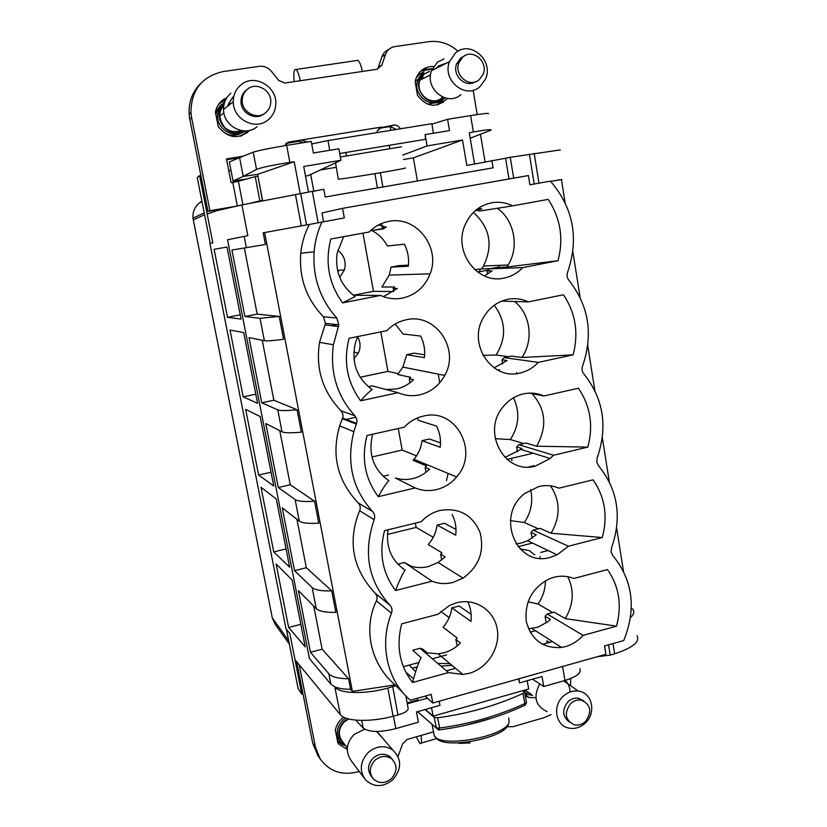 <?xml version="1.0" encoding="UTF-8"?>
<svg xmlns="http://www.w3.org/2000/svg" width="827" height="827" viewBox="0 0 827 827"><rect width="100%" height="100%" fill="white"/><g stroke="black" fill="none" stroke-linecap="round" stroke-linejoin="round"><path stroke-width="1.24" d="M289.357 644.13L275.122 624.23L272.321 617.965L288.675 640.687M201.891 201.023L199.359 203.008C194.676 206.915 192.546 211.981 192.97 218.204L272.321 617.965M379.107 128.092L393.683 125.104L390.158 126.552L390.83 130.346M296.666 661.765L302.982 693.832L301.783 694.153L298.113 688.509L286.452 629.419M301.783 694.153L289.812 633.42L286.018 628.913L209.913 243.427L212.828 242.828L199.596 175.686L197.239 177.495L210.244 243.365M294.247 81.646C293.316 73.076 293.895 69.013 295.983 69.458C297.586 70.853 299.002 74.616 300.211 80.746L284.933 83.031L278.823 80.539L271.452 71.391C268.113 67.504 264.009 65.819 259.14 66.346L222.949 71.618C201.84 76.529 191.171 90.195 190.944 112.606L191.626 117.754L189.828 119.326L200.889 175.479L199.596 175.686M246.704 178.983L233.038 181.02L231.002 170.496L228.8 170.869M286.256 143.164L286.669 145.387C269.457 148.26 258.313 150.524 253.238 152.168L256.535 169.442L243.221 176.43L257.6 174.363L262.479 200.775M377.453 187.936L374.91 173.66M550.668 181.392L561.43 179.49L565.068 202.47M550.627 181.351L561.874 179.531M513.66 178.136L510.259 157.306L560.303 149.904M403.545 159.528L413.376 157.864L462.52 140.001L466.8 165.441L505.586 158.257L508.987 178.963M510.259 157.306L505.586 158.257M546.792 640.842L549.51 642.393M608.569 644.822L610.233 655.108L614.657 653.785C632.676 647.841 640.139 641.804 637.059 635.705M610.233 655.108L597.156 656.752M630.505 617.511C633.844 614.554 634.64 611.856 632.903 609.437L631.352 607.928M396.298 129.467L390.158 126.552L378.735 128.392M382.901 186.985L380.368 172.74M413.376 157.864L417.397 180.999M263.182 232.811L309.991 224.324L263.182 232.811L265.415 244.461L231.932 250.054L244.906 316.493L260.04 318.302L264.371 340.714L249.02 337.612L261.745 402.801L277.758 409.841C280.332 410.854 286.762 410.823 297.058 409.758L273.861 400.227L261.745 402.801M318.126 222.69L312.327 191.357L241.897 204.92L216.705 210.72L207.153 214.048M294.991 659.667L340.383 714.776C345.252 721.495 370.785 722.364 393.114 716.254L397.994 714.962C405.654 712.657 408.983 710.186 407.99 707.55L405.83 695.9M335.049 687.144C339.918 693.832 365.482 694.432 387.842 688.064L395.906 685.686L395.11 684.89L352.374 691.362L350.586 689.325C343.815 689.253 338.553 688.426 334.79 686.844L340.383 714.776M273.747 551.919L289.636 567.188L276.29 498.981L261.022 487.341L273.747 551.919L286.059 548.932M276.135 563.993L292.127 579.934L305.235 646.921L288.644 627.476L276.135 563.993M258.603 475.06L245.66 409.365L260.154 416.539L273.747 485.997L258.603 475.06L271.06 472.238M227.508 317.31L214.11 249.299L227.001 247.056L241.091 319.108L227.508 317.31L240.254 314.839M257.569 403.318L243.727 332.578L230.02 330.035L243.19 396.867L257.569 403.318M230.423 207.567L207.97 211.433L200.889 175.479M231.002 170.496L229.358 161.978L239.603 157.637L243.221 176.43L233.038 181.02M285.956 143.402L298.733 141.324L301.483 139.99L307.417 142.027M305.504 176.079L308.285 175.603L340.962 160.283L338.874 148.798L313.381 152.985L311.241 141.407L286.659 145.387L289.843 162.381L294.226 161.73L300.17 193.549M313.805 191.182L310.704 174.466M312.348 191.461L323.812 189.29L325.228 197.002L493.078 167.85L491.838 160.376M338.109 272.641L338.729 270.243M562.608 666.479L564.944 680.476C576.719 676.755 581.701 672.827 579.892 668.681M564.944 680.476L543.732 686.513L542.036 676.517L519.532 682.875L518.829 678.802M532.557 679.194L543.732 686.513M431.973 124.102L447.593 119.305L470.625 115.573L473.364 132L469.312 132.744L474.522 163.88M447.593 119.305L449.516 130.604L425.14 134.615L427.083 145.914L462.52 140.001M546.843 641.173L547.164 643.044M511.954 460.567L511.572 458.303M516.741 373.577L516.565 372.491M499.032 267.317L498.712 265.374M488.106 270.067L480.073 271.628L479.65 269.106M477.231 271.742L480.073 271.628M470.625 115.573C483.475 113.547 489.367 112.937 488.302 113.754M339.732 153.491L425.512 139.308L425.14 134.615M402.832 155.104L427.083 145.914M518.446 678.915L519.532 682.875M393.487 716.151L395.823 728.618L418.369 722.198L416.488 711.975L439.974 705.348L439.22 701.213M409.22 665.084L415.619 671.741M407.297 703.798L427.383 698.174M417.48 698.267L417.811 700.045L407.122 702.857M395.823 728.618C379.913 732.515 369.028 732.329 363.156 728.07L355.734 720.131M288.644 627.476L300.811 624.333M243.19 396.867L255.791 394.221M239.603 157.637L253.238 152.168M340.962 160.283L303.716 166.496L308.461 192.009M470.232 138.192L491.011 130.18C492.034 129.115 486.152 129.725 473.364 132M446.456 480.611L448.1 473.426M262.645 200.744L257.6 174.363L294.226 161.73M387.429 534.438L416.136 527.419L415.361 523.14M371.954 456.969L402.16 450.074L398.263 428.51M353.294 295.239L373.473 291.311L362.96 233.152M339.711 277.334L344.394 269.964C346.451 261.89 344.228 255.295 337.736 250.178M360.158 377.257L387.946 371.385L380.802 331.865M353.956 358.742L358.401 352.933C360.81 347.392 360.562 341.985 357.657 336.744M289.843 162.381C272.631 165.069 261.528 167.426 256.535 169.442M518.053 546.688L532.495 543.029M530.117 632.159L535.431 630.701M507.023 459.378L533.208 453.217M497.72 370.072L499.549 369.679M433.255 537.271L416.136 527.419M403.349 666.686L418.989 662.427M432.335 658.788L446.642 654.891M449.185 617.614L440.77 611.442M416.508 455.863L402.16 450.074M393.6 291.549L373.473 291.311M398.387 373.649L387.946 371.385M438.227 374.124L439.706 382.601M323.584 221.626L321.982 212.973L342.574 208.352L344.321 217.925L309.991 224.324M446.384 670.821L455.501 668.309M542.491 644.326L552.446 641.587M407.308 674.904L406.977 673.106L406.398 673.271M299.302 665.084L315.48 747.329L312.73 743.339L318.095 755.919M359.259 771.467L357.719 771.922C341.913 775.726 329.404 771.426 320.214 759.021L315.48 747.329M416.25 736.826L419.878 743.452C421.605 744.31 421.966 741.654 420.964 735.472L407.091 739.462L402.646 743.762L398.035 756.447M551.051 714.642L543.597 717.795L512.978 726.706L506.951 726.726M570.754 678.491L570.516 685.655M347.237 749.365L339.101 744.424L337.788 742.698L335.348 730.158C336.403 724.814 339.163 720.503 343.65 717.216M535.731 697.699L528.825 697.45L525.269 695.972M302.982 693.832L312.73 743.339M344.683 745.489L337.643 741.953M528.205 694.566L524.928 694.173M527.15 680.724L528.711 688.974L433.162 716.13L425.336 709.473M431.518 707.736L433.162 716.13M440.874 666.107L451.955 665.353M437.71 663.399L449.898 663.636M393.683 125.104C396.609 124.825 398.81 126.066 400.278 128.816M485.035 161.751L480.466 134.294M477.189 114.56L473.137 90.236M356.427 60.567L357.843 60.361C359.662 61.705 361.161 65.405 362.329 71.463L377.153 69.241L381.857 65.199L385.413 54.665C387.119 50.137 390.251 47.449 394.799 46.612L428.593 41.701C439.55 40.368 449.34 43.552 457.972 51.253M191.626 117.754L209.913 210.73L207.97 211.433M236.687 206.119L209.913 210.73M237.328 205.975L232.759 182.385L231.084 182.674L226.484 158.929L243.148 156.21M284.24 145.779L288.933 142.017L381.588 127.058L377.102 131.183L377.133 132.578M447.314 98.423C436.873 108.337 426.949 107.345 417.542 95.436L415.154 81.584L415.981 78.42C419.341 70.347 425.202 66.377 433.565 66.511M249.868 130.304C238.631 139.773 228.076 138.522 218.204 126.562L215.413 112.193C216.788 105.329 220.592 100.512 226.825 97.751M226.639 159.735L239.644 157.616M232.759 182.385L238.383 181.268L242.9 204.693M262.417 200.496L259.874 200.92L255.233 176.637L238.383 181.268M255.233 176.637L257.797 176.244M259.874 200.92L250.529 203.132M189.828 119.326L189.145 114.229C188.535 101.835 192.495 91.456 201.044 83.103M381.857 65.199L378.415 67.194L377.277 69.22M378.415 67.194L381.95 56.743C383.221 53.186 385.537 50.736 388.876 49.382M444.781 97.865L438.103 104.74M422.804 69.406L432.273 68.858M220.974 101.566L226.071 99.013M303.664 142.626L298.733 141.324M311.707 143.95L328.04 140.549L431.911 123.678L433.389 133.261M329.694 150.307L328.04 140.549M404.889 167.995C412.911 167.405 347.578 178.456 339.08 179.118L338.295 179.004M479.267 79.64L482.999 74.523C488.871 62.118 472.775 47.987 462.882 57.001L458.892 62.728C453.661 75.257 469.726 88.479 479.267 79.64M464.133 56.102L460.629 58.117L456.659 63.813C451.914 75.205 465.219 88.158 475.101 81.904M455.491 52.98C470.356 39.479 494.36 60.857 485.387 79.278L479.918 86.69C465.818 99.788 441.897 80.426 449.454 61.725L455.491 52.98M444.037 58.841L437.349 62.263L431.539 70.667C424.282 88.623 447.366 107.169 460.939 94.578M429.482 71.37L424.282 73.965L420.023 80.074C414.534 93.327 431.684 107.169 441.814 97.813M423.951 71.753L419.351 74.306L416.177 77.903M427.611 104.212L437.059 102.393M442.063 97.607L442.445 96.997M431.208 68.651L431.136 69.282L420.953 70.936M437.007 104.553L440.15 102.548L443.727 98.444M422.618 75.588L423.135 78.555M422.556 72.311L417.914 79.547C411.774 94.526 431.146 110.084 442.548 99.529M438.072 104.75L437.793 104.181M441.442 101.359L442.641 102.744M443.437 102.207L442.031 100.729M425.574 68.672L425.678 69.303M265.643 112.73C268.785 110.084 270.491 106.642 270.76 102.393C271.835 90.298 256.246 81.449 247.387 89.254C244.006 92.107 242.29 95.829 242.218 100.418C241.825 112.348 257.135 120.308 265.643 112.73M240.967 84.861C254.302 73.148 277.634 86.639 275.763 104.698C275.298 110.901 272.776 115.935 268.186 119.801C255.626 131.007 232.945 119.47 233.276 101.783C233.286 94.816 235.85 89.171 240.967 84.861M246.126 90.257C242.756 93.089 241.05 96.79 240.988 101.359C240.616 112.968 255.254 120.959 263.854 113.95M230.929 93.213C226.009 97.359 223.559 102.765 223.548 109.443C223.238 126.386 245.04 137.416 257.094 126.655M223.828 105.484C221.119 108.409 219.765 111.924 219.765 116.049C222.277 128.867 229.596 133.736 241.711 130.666M221.853 104.305C218.576 107.003 216.602 110.508 215.919 114.819M218.163 126.335C225.099 135.783 233.39 137.768 243.035 132.299M225.616 99.881L220.592 102.703L218.018 105.236M240.057 136.228L244.802 133.478L247.5 130.759M217.584 116.504L216.292 116.7M228.903 103.168L229.244 104.967M229.265 102.445L230.102 104.285M218.049 105.184L220.292 102.941M240.316 136.166L241.763 135.742M242.445 135.504L241.66 135.545M242.27 135.194L242.983 134.78M222.804 100.408L223.125 101.008M246.332 132.093L247.097 132.909M247.686 132.444L246.818 131.576M223.207 100.966L222.897 100.356M585.433 721.526C592.37 711.592 590.902 704.439 581.04 700.076C577.256 699.559 573.804 700.707 570.692 703.519C563.869 712.998 565.068 720.1 574.269 724.834C578.331 725.672 582.053 724.576 585.433 721.526M583.914 700.996L578.414 698.215C574.641 697.699 571.209 698.836 568.108 701.637C561.864 709.566 562.257 716.327 569.276 721.94M563.218 696.262C567.767 692.168 572.811 690.442 578.352 691.114C592.277 692.509 596.629 713.091 585.216 723.118C580.068 727.739 574.424 729.362 568.273 727.967C555.517 725.217 552.364 705.762 563.218 696.262M570.03 692.023C569.896 687.371 568.314 683.484 565.296 680.373M539.762 683.919C532.939 696.841 535.42 706.093 547.205 711.675M524.68 690.121L530.283 693.533M524.804 693.533L526.613 693.874M391.347 778.703C397.436 771.57 397.56 764.954 391.688 758.835C386.219 755.227 380.658 755.692 375.013 760.24C369.328 766.588 368.801 772.852 373.422 779.024C379.004 783.789 384.979 783.686 391.347 778.703M392.37 759.413L389.848 756.622C384.4 753.025 378.859 753.49 373.235 758.008C367.581 764.334 367.054 770.568 371.654 776.708L371.985 777.142M368.335 752.363C376.492 745.768 384.617 744.962 392.701 749.934C401.922 758.99 401.922 768.976 392.691 779.892C382.922 787.469 373.876 787.48 365.544 779.913C359.104 770.723 360.034 761.543 368.335 752.363M382.446 737.911L376.471 731.45M364.666 729.228L354.07 734.428C346.068 743.225 345.179 752.063 351.403 760.933L363.952 777.773M348.736 719.014L344.332 721.847C338.315 728.484 337.736 735.1 342.585 741.705L347.309 747.939M336.682 737.002L339.339 740.537M337.437 740.92L342.771 744.279M337.778 742.667L339.101 744.424M342.192 744.052L341.913 744.61M458.778 743.38L470.191 742.935M247.624 235.685L227.549 239.768L309.401 658.55L330.862 684.177L334.79 686.844M353.356 295.291L380.534 295.425C387.615 298.63 394.924 299.519 402.449 298.092C415.702 295.001 424.923 286.917 430.123 273.84L389.197 275.081L381.929 287L394.593 287L393.197 288.427L397.311 288.437L383.449 296.624M487.61 274.192L487.072 271.018L489.326 268.837L522.736 267.607C517.526 273.086 511.324 276.569 504.129 278.058C477.748 284.571 453.072 251.987 464.908 225.337C470.284 212.963 479.184 205.458 491.62 202.801C498.919 201.55 505.907 202.574 512.606 205.861L479.629 211.061L476.797 209.82L481.717 209.024L478.73 208.042M484.446 275.929L492.075 270.853L487.072 271.018M501.648 301.152L528.37 301.907C521.765 298.805 514.87 297.947 507.664 299.333C497.141 301.69 489.036 307.809 483.35 317.692C467.42 344.156 491.982 380.627 519.925 373.039C527.016 371.426 533.146 367.881 538.294 362.381L573.07 354.866L521.93 357.481L511.448 356.075L504.212 357.626L538.294 362.381M494.05 367.86L507.096 360.541L501.989 359.807L504.212 357.626M502.682 363.921L501.989 359.807M504.491 457L506.775 456.545L520.845 449.381L521.827 448.513L516.627 446.911L518.818 444.719L553.521 455.232L587.842 447.118L536.63 446.208L525.972 443.055L518.818 444.719M529.476 393.114L543.804 395.978C537.292 393.073 530.489 392.38 523.388 393.89C515.304 395.782 508.522 400.113 503.043 406.905C481.138 432.294 505.018 475.091 535.4 466.097L550.172 458.489L553.521 455.232M517.464 451.914L516.627 446.911M528.649 466.976L534.139 465.673M516.007 543.887L521.413 543.008L527.678 540.713L536.268 534.8L530.986 532.371L533.146 530.169L568.449 546.213L602.325 537.529L551.061 533.229L540.207 528.391L533.146 530.169M555.165 486.803L558.928 488.147C552.508 485.428 545.799 484.88 538.791 486.514L524.938 493.399C494.815 515.438 516.42 568.118 550.555 557.264L557.129 554.834L568.449 546.213M532.216 538.067L530.986 532.371M540.703 552.446L548.156 550.534M540.196 558.235L539.928 556.643M528.525 628.913L538.057 627.114L547.629 621.883L550.451 619.464L545.076 616.229L547.216 614.016L583.076 635.384L616.518 626.153L565.213 618.586L554.183 612.135L547.216 614.016M616.518 626.153C622.111 605.095 619.092 586.24 607.452 569.586L573.742 578.476C567.415 575.933 560.799 575.53 553.883 577.277L549.417 578.786C532.185 587.739 524.483 601.973 526.303 621.47C531.368 639.984 543.132 648.637 561.595 647.448L565.41 646.621C572.232 644.667 578.125 640.925 583.076 635.384M547.04 622.328L545.985 621.687L545.076 616.229M321.982 221.915C317.599 231.353 314.973 241.308 314.105 251.78C312.596 277.334 320.152 299.415 336.785 318.002L338.822 324.846L333.405 344.745C329.808 372.274 336.971 395.957 354.897 415.805L356.644 418.782L356.985 421.687L353.873 431.684C346.162 462.51 352.416 489.129 372.636 511.541C374.703 513.887 375.21 516.606 374.145 519.697C362.939 552.622 368.222 581.154 389.993 605.281C392.029 607.545 392.525 610.202 391.471 613.262C379.004 644.264 387.15 680.724 410.419 700.242L431.239 694.422L432.8 703.022L605.891 654.291L604.537 645.949L623.734 640.584C636.594 608.589 632.934 580.244 612.766 555.537L611.091 551.981L611.546 547.856C622.224 516.947 617.852 489.543 598.448 465.653L596.743 461.993L597.197 457.817C607.99 426.618 603.534 398.655 583.841 373.938C581.97 371.592 581.546 368.935 582.559 365.947C593.466 334.439 588.927 305.907 568.924 280.343C567.033 277.924 566.598 275.205 567.632 272.186C579.158 238.29 573.411 207.939 550.41 181.123L529.9 184.783L528.401 175.541L342.574 208.352M413.521 678.853L406.977 673.106M403.09 692.892L395.906 685.686M427.187 652.854L422.897 649.205L420.075 648.296L448.43 672.568L462.903 674.481L438.114 653.816L427.187 652.854M420.075 648.296L412.704 650.28L421.17 657.703C418.927 661.404 416.053 669.663 412.539 682.482C399.575 665.59 395.968 646.032 401.726 623.816L437.928 614.275L449.412 605.509L456.597 602.79C475.184 597.797 494.101 610.171 497.203 628.944C500.583 647.644 487.537 668.35 469.126 673.343L462.903 674.481M467.731 601.725C470.708 607.804 471.783 614.358 470.945 621.366L451.862 607.876C450.88 615.154 447.945 621.604 443.065 627.238L457.186 638.041L455.863 639.478L460.443 643.003C455.749 647.768 450.281 651.014 444.047 652.761L438.114 653.816M457.197 645.97L455.863 639.478M451.862 607.876L459.088 605.974L471.142 614.316M411.433 566.309L404.403 562.505L431.983 581.216C438.755 583.821 445.753 584.234 452.979 582.425L463.058 578.125L438.103 562.494L428.51 566.536C422.731 567.963 417.035 567.891 411.433 566.309M387.987 529.807C385.744 547.298 391.471 560.727 405.158 570.103C402.78 573.183 399.596 579.996 395.595 590.54C382.425 573.09 378.745 553.118 384.555 530.645L421.263 521.692C426.587 515.996 432.893 512.233 440.181 510.414C459.243 507.509 472.537 514.89 480.063 532.557C484.663 551.351 478.998 566.547 463.058 578.125M452.069 514.394C455.388 520.824 456.607 527.75 455.729 535.172L437.101 525.062C436.108 532.433 433.152 538.935 428.21 544.559L441.99 552.808L440.646 554.245L445.122 556.943L438.103 562.494M441.68 560.024L440.646 554.245M437.101 525.062L444.409 523.264L455.997 529.404M395.368 478.037L415.195 487.94C422.07 490.742 429.161 491.3 436.48 489.615C444.45 487.63 451.17 483.413 456.628 476.962L413.976 459.285L413.076 460.319L426.494 465.932L425.14 467.358L429.502 469.198C424.696 473.923 419.082 477.065 412.683 478.606C406.822 479.949 401.054 479.763 395.368 478.037M372.626 434.237C367.891 453.92 373.297 469.426 388.824 480.756C386.302 483.195 382.787 488.499 378.301 496.665C364.914 478.637 361.161 458.241 367.023 435.488L404.248 427.166C409.644 421.491 416.033 417.79 423.424 416.095C455.894 407.37 479.629 451.79 456.628 476.962M417.128 418.111L418.431 420.364L436.491 426.101C439.861 432.697 441.101 439.757 440.222 447.283L422.049 440.688C421.139 447.665 418.441 453.858 413.976 459.285M426.008 472.258L425.14 467.358M422.049 440.688L429.461 439.003L440.512 442.9M346.068 419.392L355.155 417.397M357.74 336.548L355.29 343.319C351.206 362.764 356.83 378.187 372.16 389.6C369.483 391.367 365.648 395.099 360.634 400.795C347.03 382.157 343.195 361.327 349.118 338.305L386.871 330.635C392.339 324.97 398.821 321.341 406.305 319.77C435.519 312.627 460.174 348.973 444.761 375.417C439.085 385.702 430.712 392.184 419.651 394.861C412.228 396.422 405.023 395.699 398.045 392.701L372.119 385.847L368.263 386.674M395.192 324.029L403.028 334.005L420.602 336.051C424.024 342.823 425.295 350.017 424.416 357.646L406.719 354.711L402.842 367.116L397.653 374.486L410.699 377.339L409.324 378.766L413.562 379.717C408.703 384.421 403.018 387.491 396.526 388.938L386.013 389.517M410.037 382.746L409.324 378.766M406.719 354.711L414.224 353.15L424.654 354.814M331.699 325.745L337.127 324.66M343.639 236.667L337.096 253.3C334.883 271.494 340.9 285.915 355.165 296.583L342.585 302.858C328.753 283.599 324.835 262.314 330.821 239.013L369.121 232.025C374.662 226.371 381.226 222.825 388.824 221.388C416.198 215.361 440.946 247.356 430.123 273.84M378.508 224.954L386.416 227.26L382.394 227.88L384.193 228.707L371.788 230.578C378.559 234.01 383.738 239.148 387.336 245.991L404.393 244.192C407.866 251.15 409.169 258.489 408.28 266.232L391.099 267.1L389.197 275.081M393.735 291.445L393.197 288.427M391.099 267.1L398.697 265.653L408.404 265.136M382.394 227.88L381.609 223.507M297.058 409.758L301.348 432.159C291.063 433.121 284.612 433.007 282.007 431.808L265.798 423.527L278.285 487.506L295.125 499.56C297.823 501.327 304.305 501.886 314.57 501.234L318.777 523.181C308.512 523.739 302.02 523.046 299.291 521.103L282.255 507.85L294.505 570.651L312.151 587.542C314.963 590.023 321.496 591.14 331.741 590.881L335.855 612.393C325.621 612.559 319.077 611.308 316.245 608.662L298.413 590.623L310.445 652.265L328.857 673.809L330.862 684.177M342.585 302.858L380.534 295.425M489.326 268.837L496.655 267.41L506.93 267.007L557.998 260.712L522.736 267.607M512.606 205.861L548.177 199.379C560.53 218.245 563.807 238.683 557.998 260.712M528.37 301.907L563.445 294.774C575.613 313.061 578.828 333.085 573.07 354.866M543.804 395.978L578.414 388.245C590.406 405.964 593.548 425.585 587.842 447.118M558.928 488.147L593.083 479.825C604.888 497.006 607.969 516.234 602.325 537.529M572.863 251.687L580.109 297.462M587.749 345.676L594.851 390.53M602.335 437.783L609.292 481.738M616.632 528.05L623.455 571.137M264.371 340.714C266.852 341.148 273.251 340.662 283.568 339.277L279.195 316.41L257.176 314.105L244.906 316.493M262.252 340.29L273.861 400.227M279.764 430.66L290.246 484.756L278.285 487.506M314.57 501.234L290.246 484.756M296.934 519.263L306.321 567.725L294.505 570.651M331.741 590.881L306.321 567.725M313.774 606.16L322.117 649.185L310.445 652.265M350.586 689.325L348.56 678.76L322.117 649.185M264.599 232.521L352.374 691.362M244.379 248.09L257.176 314.105M348.56 678.76C338.346 678.636 331.772 676.982 328.857 673.809M412.539 682.482L448.43 672.568M397.828 564.159L404.403 562.505M395.595 590.54L431.983 581.216M405.158 570.103L401.808 567.777M383.097 476.28L388.421 475.039M378.301 496.665L415.195 487.94M360.634 400.795L398.045 392.701M371.788 230.578L383.614 228.428M279.195 316.41L260.04 318.302M490.783 268.558L481.593 268.899L483.475 266.025C493.399 245.474 490.039 227.59 473.406 212.405M478.068 210.337L475.122 210.802M497.368 208.259C514.404 220.375 519.397 246.942 508.223 264.96L506.93 267.007M475.535 210.451L477.551 210.11M474.698 269.643L481.593 268.899M567.777 576.719C574.476 590.602 573.618 604.558 565.213 618.586M531.637 393.114C545.872 409.045 547.536 426.742 536.63 446.208M514.673 301.514C530.562 314.208 533.86 340.342 521.93 357.481M550.493 485.842C560.489 500.945 560.675 516.741 551.061 533.229M508.502 356.706L496.107 355.01C506.662 337.829 506.041 321.238 494.236 305.256M482.989 355.321L496.107 355.01M523.822 443.551L510.352 439.54C519.087 426.008 520.131 412.094 513.474 397.787M495.187 438.661L510.352 439.54M538.449 528.835L524.339 522.519C531.151 512.316 533.25 501.358 530.624 489.646M510.445 520.596L524.339 522.519M552.653 612.549L538.077 603.989C542.894 596.908 545.344 589.155 545.427 580.74M520.111 548.994L529.063 550.524L534.759 554.865M528.008 601.777L538.077 603.989M577.298 279.733L577.174 278.906M573.897 258.21L573.793 257.579M587.821 346.131L587.842 344.9M591.16 367.25L590.912 365.679M604.764 453.113L604.403 450.839M618.11 537.385L617.635 534.418M432.8 703.022L425.109 696.138M309.329 224.458C304.667 233.524 301.803 243.128 300.749 253.269C298.898 277.872 306.455 299.043 323.44 316.782L325.466 323.357L319.532 342.357C315.449 368.656 322.592 391.471 340.982 410.771L342.76 413.665L343.081 416.467L339.67 425.905C331.172 454.964 337.333 480.611 358.163 502.857C360.314 505.214 360.799 507.83 359.631 510.714C347.35 541.209 352.478 568.676 375.013 593.104C377.133 595.409 377.608 597.973 376.45 600.795C362.712 628.84 370.899 664.474 395.11 684.89M522.964 693.46L524.876 703.55C497.802 715.924 469.395 724.08 439.654 728.008L437.638 717.764C467.42 713.856 495.859 705.751 522.964 693.46L524.494 691.889L522.695 690.679M437.638 717.764L434.247 717.402L425.037 709.566M193.218 219.941L204.579 214.679M199.359 203.008L201.995 201.571M538.956 183.17L534.17 153.357M614.657 653.785L613.014 643.582M241.897 204.92L247.831 235.643M529.383 154.091L534.211 184.018M295.435 194.448L301.317 225.874M387.842 688.064L393.114 716.254M361.699 720.42L363.156 728.07M300.666 193.456L306.548 224.934M392.722 686.72L397.994 714.962M433.513 731.864L420.964 735.472M417.242 666.924L412.291 668.278M300.211 80.746L362.329 71.463M286.287 143.34L288.933 142.017M385.413 54.665L381.95 56.743M340.362 156.975L401.508 146.792M336.31 167.292L320.245 170M447.262 62.821L438.455 66.015L436.211 68.331M444.802 64.051L438.444 66.853M423.9 73.448C408.9 84.871 428.241 110.952 442.187 98.33M442.61 99.478L444.378 97.741M232.821 97.028L227.177 106.59M224.065 104.295C210.265 115.78 227.787 140.259 242.89 130.821M224.717 102.041L223.724 102.775C219.651 106.207 217.604 110.684 217.573 116.214C217.253 130.108 234.971 139.443 245.195 130.924M524.049 690.297L531.347 694.349M524.628 692.602L529.228 694.876L532.619 695.321M347.836 718.777L343.949 721.413C336.899 729.765 337.034 737.312 344.363 744.052M345.676 718.084L342.885 720.172C336.134 727.605 335.442 735.038 340.807 742.491L345.851 746.026M492.292 717.981L466.211 725.134M508.75 717.97L509.132 722.198C505.783 736.692 439.85 748.549 434.268 735.699L433.637 732.495M508.264 724.504C505.194 737.911 445.174 749.624 436.708 738.459L434.268 735.699L432.025 724.276M244.172 236.357L246.384 247.78M312.151 587.542L316.245 608.662M295.125 499.56L299.291 521.103M277.758 409.841L282.007 431.808M323.44 316.782L336.785 318.002M338.367 326.52L324.959 324.959M340.982 410.771L354.897 415.805M356.447 424.137L342.471 418.782M358.163 502.857L372.636 511.541M374.145 519.697L359.631 510.714M376.45 600.795L391.471 613.262M375.013 593.104L389.993 605.281M524.545 692.147L526.468 702.33L524.876 703.55L524.804 705.338C497.678 717.733 469.198 725.93 439.385 729.91M417.573 711.675L436.336 728.039L439.654 728.008L438.579 729.972L436.336 728.039L434.247 717.402M192.96 218.204L204.228 212.859M337.519 270.305L344.394 269.964M353.853 352.095L358.401 352.933M320.214 759.021L317.423 754.937M528.825 697.45L524.98 694.484M417.273 666.841L412.239 668.226M436.801 738.563L421.232 743.059M190.944 112.606L189.145 114.229M345.893 152.478L346.482 155.983M389.217 145.304L389.786 148.819M335.555 162.816L338.315 179.17M295.983 69.458L357.843 60.361M456.659 63.813L458.892 62.728M431.539 70.667L449.454 61.725M420.023 80.074L430.526 74.926M422.835 72.58L417.914 79.547L415.299 80.839M240.988 101.359L242.218 100.418M223.548 109.443L233.276 101.783M219.765 116.049L223.9 112.865M224.696 102.103L223.797 102.765C219.693 106.218 217.615 110.694 217.573 116.214L216.374 117.145M578.414 698.215L581.04 700.076M563.621 680.848L578.352 691.114M389.848 756.622L391.688 758.835M377.567 732.184L392.701 749.934M520.845 449.381L550.172 458.489M527.678 540.713L557.129 554.834M532.123 628.592L561.595 647.448M444.761 375.417L402.842 367.116M508.223 264.96L483.475 266.025M300.749 253.269L314.105 251.78M338.822 324.846L325.466 323.357M319.532 342.357L333.405 344.745M356.685 423.434L342.74 418.121M339.67 425.905L353.873 431.684M525.166 705.162L526.51 702.588"/></g></svg>
